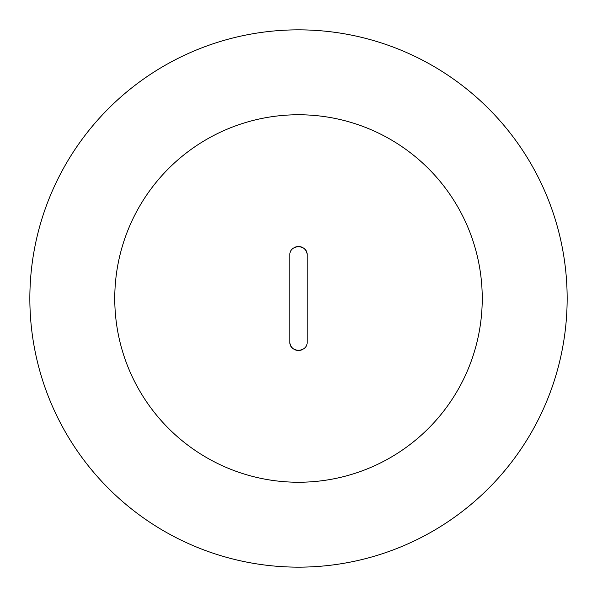 <?xml version="1.0" encoding="UTF-8"?>
<svg xmlns="http://www.w3.org/2000/svg" width="597" height="597" viewBox="0 0 597 597"><rect width="100%" height="100%" fill="white"/><g stroke="black" fill="none" stroke-linecap="round" stroke-linejoin="round"><path stroke-width="0.9" d="M29.85 298.5A268.65 268.65 0 0 0 298.5 567.15A268.65 268.65 0 0 0 567.15 298.5A268.65 268.65 0 0 0 298.5 29.85A268.65 268.65 0 0 0 29.85 298.5M289.836 255.173L289.836 341.827C289.299 353.006 307.701 353.014 307.164 341.827L307.164 255.173C307.701 243.994 289.299 243.986 289.836 255.173M307.164 255.173A8.664 8.664 0 0 0 295.575 247.009M289.836 341.827A8.664 8.664 0 0 0 301.425 349.991M114.758 298.5A183.742 183.742 0 0 0 298.5 482.242A183.742 183.742 0 0 0 482.242 298.5A183.742 183.742 0 0 0 298.5 114.758A183.742 183.742 0 0 0 114.758 298.5"/></g></svg>

